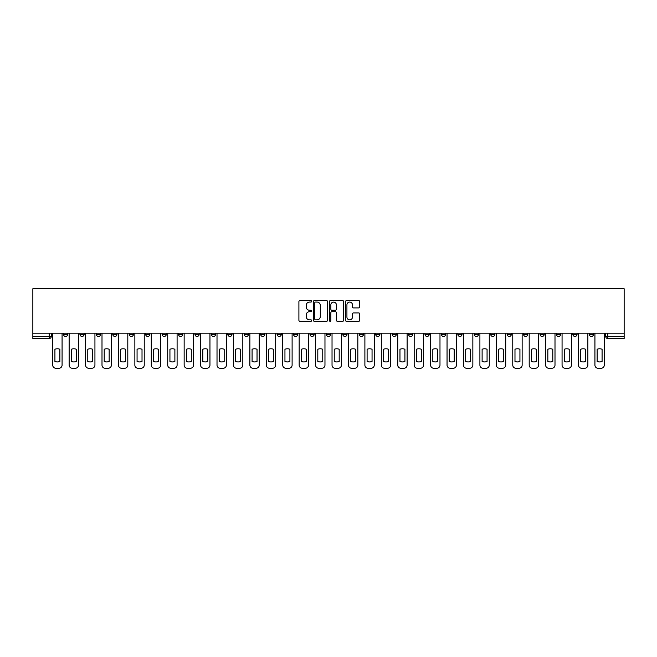 <?xml version="1.0" encoding="UTF-8"?>
<svg xmlns="http://www.w3.org/2000/svg" width="657" height="657" viewBox="0 0 657 657"><rect width="100%" height="100%" fill="white"/><g stroke="black" fill="none" stroke-linecap="round" stroke-linejoin="round"><path stroke-width="0.99" d="M311.648 301.349A0.723 0.723 0 0 0 310.925 300.627L299.937 300.627A1.035 1.035 0 0 0 298.902 301.662L298.902 320.271A1.035 1.035 0 0 0 299.937 321.298L310.925 321.298A0.723 0.723 0 0 0 311.648 320.575A0.723 0.723 0 0 0 310.925 319.852L309.504 319.852A3.31 3.31 0 0 1 306.195 316.543L306.195 314.999A3.31 3.31 0 0 1 309.504 311.689L310.925 311.689A0.723 0.723 0 0 0 311.648 310.966A0.723 0.723 0 0 0 310.925 310.244L309.504 310.244A3.31 3.31 0 0 1 306.195 306.934L306.195 305.382A3.31 3.31 0 0 1 309.504 302.072L310.925 302.072A0.723 0.723 0 0 0 311.648 301.349M507.13 333.189L507.13 334.347L511.343 334.347A2.111 2.111 0 0 1 509.241 336.45A2.111 2.111 0 0 1 507.13 334.347L507.13 333.189M490.705 333.189L490.705 334.347L494.918 334.347A2.111 2.111 0 0 1 492.807 336.45A2.111 2.111 0 0 1 490.705 334.347L490.705 333.189M392.114 333.189L392.114 334.347L396.327 334.347A2.111 2.111 0 0 1 394.225 336.45A2.111 2.111 0 0 1 392.114 334.347L392.114 333.189M375.689 333.189L375.689 334.347L379.902 334.347A2.111 2.111 0 0 1 377.791 336.45A2.111 2.111 0 0 1 375.689 334.347L375.689 333.189M359.256 333.189L359.256 334.347L363.469 334.347A2.111 2.111 0 0 1 361.358 336.45A2.111 2.111 0 0 1 359.256 334.347L359.256 333.189M326.389 333.189L326.389 334.347L330.611 334.347A2.111 2.111 0 0 1 328.5 336.45A2.111 2.111 0 0 1 326.389 334.347L326.389 333.189M293.531 334.347L293.531 333.189L293.531 334.347A2.111 2.111 0 0 0 295.642 336.45A2.111 2.111 0 0 1 293.531 334.347L297.744 334.347A2.111 2.111 0 0 1 295.642 336.45A2.111 2.111 0 0 0 297.744 334.347L297.744 333.189L297.744 334.347M277.098 334.347L277.098 333.189L277.098 334.347A2.111 2.111 0 0 0 279.209 336.45A2.111 2.111 0 0 1 277.098 334.347L281.311 334.347A2.111 2.111 0 0 1 279.209 336.45M260.673 334.347L260.673 333.189L260.673 334.347A2.111 2.111 0 0 0 262.775 336.45A2.111 2.111 0 0 1 260.673 334.347L264.886 334.347A2.111 2.111 0 0 1 262.775 336.45A2.111 2.111 0 0 0 264.886 334.347L264.886 333.189L264.886 334.347M244.24 333.189L244.24 334.347L248.453 334.347A2.111 2.111 0 0 1 246.342 336.45A2.111 2.111 0 0 1 244.24 334.347L244.24 333.189M227.807 333.189L227.807 334.347L232.02 334.347A2.111 2.111 0 0 1 229.917 336.45A2.111 2.111 0 0 1 227.807 334.347L227.807 333.189M211.382 333.189L211.382 334.347L215.595 334.347A2.111 2.111 0 0 1 213.484 336.45A2.111 2.111 0 0 1 211.382 334.347L211.382 333.189M194.948 334.347L194.948 333.189L194.948 334.347A2.111 2.111 0 0 0 197.051 336.45A2.111 2.111 0 0 1 194.948 334.347L199.161 334.347A2.111 2.111 0 0 1 197.051 336.45M162.082 334.347L162.082 333.189L162.082 334.347A2.111 2.111 0 0 0 164.193 336.45A2.111 2.111 0 0 1 162.082 334.347L166.295 334.347A2.111 2.111 0 0 1 164.193 336.45A2.111 2.111 0 0 0 166.295 334.347L166.295 333.189L166.295 334.347M145.657 334.347L145.657 333.189L145.657 334.347A2.111 2.111 0 0 0 147.759 336.45A2.111 2.111 0 0 1 145.657 334.347L149.87 334.347A2.111 2.111 0 0 1 147.759 336.45A2.111 2.111 0 0 0 149.87 334.347L149.87 333.189L149.87 334.347M129.224 334.347L129.224 333.189L129.224 334.347A2.111 2.111 0 0 0 131.326 336.45A2.111 2.111 0 0 1 129.224 334.347L133.437 334.347A2.111 2.111 0 0 1 131.326 336.45A2.111 2.111 0 0 0 133.437 334.347L133.437 333.189L133.437 334.347M112.79 334.347L112.79 333.189L112.79 334.347A2.111 2.111 0 0 0 114.901 336.45A2.111 2.111 0 0 1 112.79 334.347L117.003 334.347A2.111 2.111 0 0 1 114.901 336.45M96.365 334.347L96.365 333.189L96.365 334.347A2.111 2.111 0 0 0 98.468 336.45A2.111 2.111 0 0 1 96.365 334.347L100.578 334.347A2.111 2.111 0 0 1 98.468 336.45A2.111 2.111 0 0 0 100.578 334.347L100.578 333.189L100.578 334.347M79.932 334.347L79.932 333.189L79.932 334.347A2.111 2.111 0 0 0 82.035 336.45A2.111 2.111 0 0 1 79.932 334.347L84.145 334.347A2.111 2.111 0 0 1 82.035 336.45A2.111 2.111 0 0 0 84.145 334.347L84.145 333.189L84.145 334.347M358.714 307.911A1.035 1.035 0 0 0 359.749 306.876L359.749 301.662A1.035 1.035 0 0 0 358.714 300.627L346.518 300.627A1.035 1.035 0 0 0 345.483 301.662L345.483 320.271A1.035 1.035 0 0 0 346.518 321.298L358.714 321.298A1.035 1.035 0 0 0 359.749 320.271L359.749 313.964A1.035 1.035 0 0 0 358.714 312.929L353.491 312.929A1.035 1.035 0 0 0 352.456 313.964L352.456 317.093A2.768 2.768 0 0 1 349.696 319.852A2.768 2.768 0 0 1 346.929 317.093L346.929 304.84A2.768 2.768 0 0 1 349.696 302.072A2.768 2.768 0 0 1 352.456 304.84L352.456 306.876A1.035 1.035 0 0 0 353.491 307.911L358.714 307.911M624.15 333.189L32.85 333.189L32.85 288.743L624.15 288.743L624.15 338.56L607.824 338.56A2.111 2.111 0 0 1 605.721 336.45L624.15 336.45M327.597 301.662A1.035 1.035 0 0 0 326.562 300.627L314.358 300.627A1.035 1.035 0 0 0 313.332 301.662L313.332 320.271A1.035 1.035 0 0 0 314.358 321.298L326.562 321.298A1.035 1.035 0 0 0 327.597 320.271L327.597 301.662M330.438 300.627L342.642 300.627A1.035 1.035 0 0 1 343.668 301.662L343.668 320.271A1.035 1.035 0 0 1 342.642 321.298L337.419 321.298A1.035 1.035 0 0 1 336.384 320.271L336.384 312.724A1.035 1.035 0 0 0 335.349 311.689L331.884 311.689A1.035 1.035 0 0 0 330.849 312.724L330.849 320.575A0.723 0.723 0 0 1 330.126 321.298A0.723 0.723 0 0 1 329.403 320.575L329.403 301.662A1.035 1.035 0 0 1 330.438 300.627M605.721 333.189L605.721 336.45A2.111 2.111 0 0 0 607.824 338.56L607.824 333.189M51.279 333.189L51.279 336.45L51.279 333.189M49.176 333.189L49.176 338.56L32.85 338.56L32.85 336.45L51.279 336.45A2.111 2.111 0 0 1 49.176 338.56A2.111 2.111 0 0 0 51.279 336.45M32.85 333.189L32.85 336.45M593.501 333.189L593.501 334.347A2.111 2.111 0 0 1 591.39 336.45A2.111 2.111 0 0 1 589.288 334.347L593.501 334.347M589.288 333.189L589.288 334.347M577.068 333.189L577.068 334.347A2.111 2.111 0 0 1 574.965 336.45A2.111 2.111 0 0 1 572.855 334.347L577.068 334.347M572.855 333.189L572.855 334.347M560.635 333.189L560.635 334.347A2.111 2.111 0 0 1 558.532 336.45A2.111 2.111 0 0 1 556.422 334.347A2.111 2.111 0 0 0 558.532 336.45M556.422 333.189L556.422 334.347L560.635 334.347M544.21 333.189L544.21 334.347A2.111 2.111 0 0 1 542.099 336.45A2.111 2.111 0 0 1 539.997 334.347L544.21 334.347M539.997 333.189L539.997 334.347M527.776 333.189L527.776 334.347A2.111 2.111 0 0 1 525.674 336.45A2.111 2.111 0 0 1 523.563 334.347L527.776 334.347M523.563 333.189L523.563 334.347M511.343 333.189L511.343 334.347M494.918 333.189L494.918 334.347L494.918 333.189M478.485 333.189L478.485 334.347A2.111 2.111 0 0 1 476.374 336.45A2.111 2.111 0 0 1 474.272 334.347L478.485 334.347M474.272 333.189L474.272 334.347M462.052 333.189L462.052 334.347A2.111 2.111 0 0 1 459.949 336.45A2.111 2.111 0 0 1 457.839 334.347L462.052 334.347M457.839 333.189L457.839 334.347M445.618 333.189L445.618 334.347A2.111 2.111 0 0 1 443.516 336.45A2.111 2.111 0 0 1 441.405 334.347L445.618 334.347M441.405 333.189L441.405 334.347M429.193 333.189L429.193 334.347A2.111 2.111 0 0 1 427.083 336.45A2.111 2.111 0 0 1 424.98 334.347L429.193 334.347M424.98 333.189L424.98 334.347M412.76 333.189L412.76 334.347A2.111 2.111 0 0 1 410.658 336.45A2.111 2.111 0 0 1 408.547 334.347L412.76 334.347M408.547 333.189L408.547 334.347M396.327 333.189L396.327 334.347A2.111 2.111 0 0 1 394.225 336.45M379.902 333.189L379.902 334.347M363.469 334.347L363.469 333.189L363.469 334.347A2.111 2.111 0 0 1 361.358 336.45M347.036 333.189L347.036 334.347A2.111 2.111 0 0 1 344.933 336.45A2.111 2.111 0 0 1 342.823 334.347A2.111 2.111 0 0 0 344.933 336.45A2.111 2.111 0 0 0 347.036 334.347L342.823 334.347L342.823 333.189M330.611 334.347L330.611 333.189L330.611 334.347A2.111 2.111 0 0 1 328.5 336.45M314.177 333.189L314.177 334.347A2.111 2.111 0 0 1 312.067 336.45A2.111 2.111 0 0 1 309.964 334.347A2.111 2.111 0 0 0 312.067 336.45M309.964 333.189L309.964 334.347L314.177 334.347M281.311 333.189L281.311 334.347L281.311 333.189M248.453 334.347L248.453 333.189L248.453 334.347A2.111 2.111 0 0 1 246.342 336.45M232.02 334.347L232.02 333.189L232.02 334.347A2.111 2.111 0 0 1 229.917 336.45M215.595 334.347L215.595 333.189L215.595 334.347A2.111 2.111 0 0 1 213.484 336.45M199.161 333.189L199.161 334.347L199.161 333.189M182.728 334.347L182.728 333.189L182.728 334.347A2.111 2.111 0 0 1 180.626 336.45A2.111 2.111 0 0 1 178.515 334.347L182.728 334.347A2.111 2.111 0 0 1 180.626 336.45M178.515 333.189L178.515 334.347M117.003 333.189L117.003 334.347L117.003 333.189M67.712 333.189L67.712 334.347A2.111 2.111 0 0 1 65.61 336.45A2.111 2.111 0 0 1 63.499 334.347A2.111 2.111 0 0 0 65.61 336.45A2.111 2.111 0 0 0 67.712 334.347L67.712 333.189M63.499 333.189L63.499 334.347L67.712 334.347M315.5 302.072A0.723 0.723 0 0 0 314.777 302.795L314.777 319.13A0.723 0.723 0 0 0 315.5 319.852L317.002 319.852A3.31 3.31 0 0 0 320.304 316.543L320.304 305.382A3.31 3.31 0 0 0 317.002 302.072L315.5 302.072M336.384 304.889A2.768 2.768 0 0 0 333.616 302.121A2.768 2.768 0 0 0 330.849 304.889L330.849 309.209A1.035 1.035 0 0 0 331.884 310.244L335.349 310.244A1.035 1.035 0 0 0 336.384 309.209L336.384 304.889M54.917 349.261L54.917 361.457L54.917 349.261A6.586 6.586 0 0 1 59.869 349.261L59.869 361.457A6.586 6.586 0 0 1 54.917 361.457M52.708 365.103L52.708 333.189L52.708 365.103A3.162 3.162 0 0 0 55.861 368.257L58.916 368.257A3.162 3.162 0 0 0 62.078 365.103L62.078 333.189L62.078 365.103M59.869 349.261L59.869 361.457M55.861 368.257L58.916 368.257M71.35 349.261L71.35 361.457A6.586 6.586 0 0 0 76.294 361.457A6.586 6.586 0 0 1 71.35 361.457L71.35 349.261A6.586 6.586 0 0 1 76.294 349.261L76.294 361.457L76.294 349.261M69.133 365.103L69.133 333.189L69.133 365.103A3.162 3.162 0 0 0 72.295 368.257L75.35 368.257A3.162 3.162 0 0 0 78.511 365.103L78.511 333.189L78.511 365.103M87.775 349.261L87.775 361.457A6.586 6.586 0 0 0 92.727 361.457A6.586 6.586 0 0 1 87.775 361.457L87.775 349.261A6.586 6.586 0 0 1 92.727 349.261L92.727 361.457L92.727 349.261M85.566 365.103L85.566 333.189L85.566 365.103A3.162 3.162 0 0 0 88.728 368.257L91.783 368.257A3.162 3.162 0 0 0 94.936 365.103L94.936 333.189L94.936 365.103M72.295 368.257L75.35 368.257M88.728 368.257L91.783 368.257M104.208 349.261L104.208 361.457A6.586 6.586 0 0 0 109.161 361.457A6.586 6.586 0 0 1 104.208 361.457L104.208 349.261A6.586 6.586 0 0 1 109.161 349.261L109.161 361.457L109.161 349.261M101.999 365.103L101.999 333.189L101.999 365.103A3.162 3.162 0 0 0 105.153 368.257L108.208 368.257A3.162 3.162 0 0 0 111.37 365.103L111.37 333.189L111.37 365.103M120.642 349.261L120.642 361.457A6.586 6.586 0 0 0 125.586 361.457A6.586 6.586 0 0 1 120.642 361.457L120.642 349.261A6.586 6.586 0 0 1 125.586 349.261L125.586 361.457L125.586 349.261M118.424 365.103L118.424 333.189L118.424 365.103A3.162 3.162 0 0 0 121.586 368.257L124.641 368.257A3.162 3.162 0 0 0 127.803 365.103L127.803 333.189L127.803 365.103M137.067 349.261L137.067 361.457L137.067 349.261A6.586 6.586 0 0 1 142.019 349.261A6.586 6.586 0 0 0 137.067 349.261M142.019 361.457L142.019 349.261L142.019 361.457A6.586 6.586 0 0 1 137.067 361.457M134.857 365.103L134.857 333.189L134.857 365.103A3.162 3.162 0 0 0 138.019 368.257L141.074 368.257A3.162 3.162 0 0 0 144.236 365.103L144.236 333.189L144.236 365.103M105.153 368.257L108.208 368.257M121.586 368.257L124.641 368.257M138.019 368.257L141.074 368.257M153.5 349.261L153.5 361.457L153.5 349.261A6.586 6.586 0 0 1 158.452 349.261L158.452 361.457A6.586 6.586 0 0 1 153.5 361.457M151.291 365.103L151.291 333.189L151.291 365.103A3.162 3.162 0 0 0 154.452 368.257L157.499 368.257A3.162 3.162 0 0 0 160.661 365.103L160.661 333.189L160.661 365.103M158.452 349.261L158.452 361.457M154.452 368.257L157.499 368.257M169.933 349.261L169.933 361.457L169.933 349.261A6.586 6.586 0 0 1 174.885 349.261A6.586 6.586 0 0 0 169.933 349.261M174.885 361.457L174.885 349.261L174.885 361.457A6.586 6.586 0 0 1 169.933 361.457M167.724 365.103L167.724 333.189L167.724 365.103A3.162 3.162 0 0 0 170.877 368.257L173.933 368.257A3.162 3.162 0 0 0 177.094 365.103L177.094 333.189L177.094 365.103M170.877 368.257L173.933 368.257M186.366 349.261L186.366 361.457L186.366 349.261A6.586 6.586 0 0 1 191.31 349.261A6.586 6.586 0 0 0 186.366 349.261M191.31 361.457L191.31 349.261L191.31 361.457A6.586 6.586 0 0 1 186.366 361.457M184.149 365.103L184.149 333.189L184.149 365.103A3.162 3.162 0 0 0 187.311 368.257L190.366 368.257A3.162 3.162 0 0 0 193.528 365.103L193.528 333.189L193.528 365.103M187.311 368.257L190.366 368.257M202.791 349.261L202.791 361.457L202.791 349.261A6.586 6.586 0 0 1 207.743 349.261A6.586 6.586 0 0 0 202.791 349.261M207.743 361.457L207.743 349.261L207.743 361.457A6.586 6.586 0 0 1 202.791 361.457M200.582 365.103L200.582 333.189L200.582 365.103A3.162 3.162 0 0 0 203.744 368.257L206.799 368.257A3.162 3.162 0 0 0 209.953 365.103L209.953 333.189L209.953 365.103M203.744 368.257L206.799 368.257M219.224 349.261L219.224 361.457L219.224 349.261A6.586 6.586 0 0 1 224.177 349.261A6.586 6.586 0 0 0 219.224 349.261M224.177 361.457L224.177 349.261L224.177 361.457A6.586 6.586 0 0 1 219.224 361.457M217.015 365.103L217.015 333.189L217.015 365.103A3.162 3.162 0 0 0 220.169 368.257L223.224 368.257A3.162 3.162 0 0 0 226.386 365.103L226.386 333.189L226.386 365.103M235.658 349.261L235.658 361.457L235.658 349.261A6.586 6.586 0 0 1 240.602 349.261L240.602 361.457A6.586 6.586 0 0 1 235.658 361.457M233.44 365.103L233.44 333.189L233.44 365.103A3.162 3.162 0 0 0 236.602 368.257L239.657 368.257A3.162 3.162 0 0 0 242.819 365.103L242.819 333.189L242.819 365.103M252.083 349.261L252.083 361.457L252.083 349.261A6.586 6.586 0 0 1 257.035 349.261A6.586 6.586 0 0 0 252.083 349.261M257.035 361.457L257.035 349.261L257.035 361.457A6.586 6.586 0 0 1 252.083 361.457M249.874 365.103L249.874 333.189L249.874 365.103A3.162 3.162 0 0 0 253.035 368.257L256.09 368.257A3.162 3.162 0 0 0 259.252 365.103L259.252 333.189L259.252 365.103M268.516 349.261L268.516 361.457A6.586 6.586 0 0 0 273.468 361.457A6.586 6.586 0 0 1 268.516 361.457L268.516 349.261A6.586 6.586 0 0 1 273.468 349.261L273.468 361.457L273.468 349.261M266.307 365.103L266.307 333.189L266.307 365.103A3.162 3.162 0 0 0 269.469 368.257L272.515 368.257A3.162 3.162 0 0 0 275.677 365.103L275.677 333.189L275.677 365.103M284.949 349.261L284.949 361.457A6.586 6.586 0 0 0 289.901 361.457A6.586 6.586 0 0 1 284.949 361.457L284.949 349.261A6.586 6.586 0 0 1 289.901 349.261L289.901 361.457L289.901 349.261M282.74 365.103L282.74 333.189L282.74 365.103A3.162 3.162 0 0 0 285.894 368.257L288.949 368.257A3.162 3.162 0 0 0 292.11 365.103L292.11 333.189L292.11 365.103M301.382 349.261L301.382 361.457L301.382 349.261A6.586 6.586 0 0 1 306.326 349.261L306.326 361.457A6.586 6.586 0 0 1 301.382 361.457M299.165 365.103L299.165 333.189L299.165 365.103A3.162 3.162 0 0 0 302.327 368.257L305.382 368.257A3.162 3.162 0 0 0 308.544 365.103L308.544 333.189L308.544 365.103M220.169 368.257L223.224 368.257M240.602 349.261L240.602 361.457M236.602 368.257L239.657 368.257M253.035 368.257L256.09 368.257M269.469 368.257L272.515 368.257M285.894 368.257L288.949 368.257M306.326 349.261L306.326 361.457M302.327 368.257L305.382 368.257M317.807 349.261L317.807 361.457A6.586 6.586 0 0 0 322.759 361.457A6.586 6.586 0 0 1 317.807 361.457L317.807 349.261A6.586 6.586 0 0 1 322.759 349.261L322.759 361.457L322.759 349.261M315.598 365.103L315.598 333.189L315.598 365.103A3.162 3.162 0 0 0 318.76 368.257L321.815 368.257A3.162 3.162 0 0 0 324.969 365.103L324.969 333.189L324.969 365.103M318.76 368.257L321.815 368.257M334.241 349.261L334.241 361.457A6.586 6.586 0 0 0 339.193 361.457A6.586 6.586 0 0 1 334.241 361.457L334.241 349.261A6.586 6.586 0 0 1 339.193 349.261L339.193 361.457L339.193 349.261M332.031 365.103L332.031 333.189L332.031 365.103A3.162 3.162 0 0 0 335.185 368.257L338.24 368.257A3.162 3.162 0 0 0 341.402 365.103L341.402 333.189L341.402 365.103M335.185 368.257L338.24 368.257M350.674 349.261L350.674 361.457A6.586 6.586 0 0 0 355.618 361.457A6.586 6.586 0 0 1 350.674 361.457L350.674 349.261A6.586 6.586 0 0 1 355.618 349.261L355.618 361.457L355.618 349.261M348.456 365.103L348.456 333.189L348.456 365.103A3.162 3.162 0 0 0 351.618 368.257L354.673 368.257A3.162 3.162 0 0 0 357.835 365.103L357.835 333.189L357.835 365.103M351.618 368.257L354.673 368.257M367.099 349.261L367.099 361.457A6.586 6.586 0 0 0 372.051 361.457A6.586 6.586 0 0 1 367.099 361.457L367.099 349.261A6.586 6.586 0 0 1 372.051 349.261L372.051 361.457L372.051 349.261M364.89 365.103L364.89 333.189L364.89 365.103A3.162 3.162 0 0 0 368.051 368.257L371.106 368.257A3.162 3.162 0 0 0 374.26 365.103L374.26 333.189L374.26 365.103M368.051 368.257L371.106 368.257M383.532 349.261L383.532 361.457A6.586 6.586 0 0 0 388.484 361.457A6.586 6.586 0 0 1 383.532 361.457L383.532 349.261A6.586 6.586 0 0 1 388.484 349.261L388.484 361.457L388.484 349.261M381.323 365.103L381.323 333.189L381.323 365.103A3.162 3.162 0 0 0 384.485 368.257L387.531 368.257A3.162 3.162 0 0 0 390.693 365.103L390.693 333.189L390.693 365.103M384.485 368.257L387.531 368.257M399.965 349.261L399.965 361.457A6.586 6.586 0 0 0 404.917 361.457A6.586 6.586 0 0 1 399.965 361.457L399.965 349.261A6.586 6.586 0 0 1 404.917 349.261L404.917 361.457L404.917 349.261M397.748 365.103L397.748 333.189L397.748 365.103A3.162 3.162 0 0 0 400.91 368.257L403.965 368.257A3.162 3.162 0 0 0 407.126 365.103L407.126 333.189L407.126 365.103M400.91 368.257L403.965 368.257M416.398 349.261L416.398 361.457A6.586 6.586 0 0 0 421.342 361.457A6.586 6.586 0 0 1 416.398 361.457L416.398 349.261A6.586 6.586 0 0 1 421.342 349.261L421.342 361.457L421.342 349.261M414.181 365.103L414.181 333.189L414.181 365.103A3.162 3.162 0 0 0 417.343 368.257L420.398 368.257A3.162 3.162 0 0 0 423.56 365.103L423.56 333.189L423.56 365.103M417.343 368.257L420.398 368.257M432.823 349.261L432.823 361.457L432.823 349.261A6.586 6.586 0 0 1 437.776 349.261L437.776 361.457A6.586 6.586 0 0 1 432.823 361.457M430.614 365.103L430.614 333.189L430.614 365.103A3.162 3.162 0 0 0 433.776 368.257L436.831 368.257A3.162 3.162 0 0 0 439.985 365.103L439.985 333.189L439.985 365.103M437.776 349.261L437.776 361.457M433.776 368.257L436.831 368.257M449.257 349.261L449.257 361.457L449.257 349.261A6.586 6.586 0 0 1 454.209 349.261L454.209 361.457A6.586 6.586 0 0 1 449.257 361.457M447.047 365.103L447.047 333.189L447.047 365.103A3.162 3.162 0 0 0 450.201 368.257L453.256 368.257A3.162 3.162 0 0 0 456.418 365.103L456.418 333.189L456.418 365.103M454.209 349.261L454.209 361.457M450.201 368.257L453.256 368.257M465.69 349.261L465.69 361.457L465.69 349.261A6.586 6.586 0 0 1 470.634 349.261L470.634 361.457A6.586 6.586 0 0 1 465.69 361.457M463.472 365.103L463.472 333.189L463.472 365.103A3.162 3.162 0 0 0 466.634 368.257L469.689 368.257A3.162 3.162 0 0 0 472.851 365.103L472.851 333.189L472.851 365.103M470.634 349.261L470.634 361.457M466.634 368.257L469.689 368.257M482.115 349.261L482.115 361.457A6.586 6.586 0 0 0 487.067 361.457A6.586 6.586 0 0 1 482.115 361.457L482.115 349.261A6.586 6.586 0 0 1 487.067 349.261L487.067 361.457L487.067 349.261M479.906 365.103L479.906 333.189L479.906 365.103A3.162 3.162 0 0 0 483.067 368.257L486.123 368.257A3.162 3.162 0 0 0 489.276 365.103L489.276 333.189L489.276 365.103M483.067 368.257L486.123 368.257M498.548 349.261L498.548 361.457A6.586 6.586 0 0 0 503.5 361.457A6.586 6.586 0 0 1 498.548 361.457L498.548 349.261A6.586 6.586 0 0 1 503.5 349.261L503.5 361.457L503.5 349.261M496.339 365.103L496.339 333.189L496.339 365.103A3.162 3.162 0 0 0 499.501 368.257L502.548 368.257A3.162 3.162 0 0 0 505.709 365.103L505.709 333.189L505.709 365.103M499.501 368.257L502.548 368.257M514.981 349.261L514.981 361.457L514.981 349.261A6.586 6.586 0 0 1 519.933 349.261L519.933 361.457A6.586 6.586 0 0 1 514.981 361.457M512.764 365.103L512.764 333.189L512.764 365.103A3.162 3.162 0 0 0 515.926 368.257L518.981 368.257A3.162 3.162 0 0 0 522.143 365.103L522.143 333.189L522.143 365.103M519.933 349.261L519.933 361.457M515.926 368.257L518.981 368.257M531.414 349.261L531.414 361.457A6.586 6.586 0 0 0 536.358 361.457A6.586 6.586 0 0 1 531.414 361.457L531.414 349.261A6.586 6.586 0 0 1 536.358 349.261L536.358 361.457L536.358 349.261M529.197 365.103L529.197 333.189L529.197 365.103A3.162 3.162 0 0 0 532.359 368.257L535.414 368.257A3.162 3.162 0 0 0 538.576 365.103L538.576 333.189L538.576 365.103M532.359 368.257L535.414 368.257M547.839 349.261L547.839 361.457A6.586 6.586 0 0 0 552.792 361.457A6.586 6.586 0 0 1 547.839 361.457L547.839 349.261A6.586 6.586 0 0 1 552.792 349.261L552.792 361.457L552.792 349.261M545.63 365.103L545.63 333.189L545.63 365.103A3.162 3.162 0 0 0 548.792 368.257L551.847 368.257A3.162 3.162 0 0 0 555.001 365.103L555.001 333.189L555.001 365.103M548.792 368.257L551.847 368.257M564.273 349.261L564.273 361.457A6.586 6.586 0 0 0 569.225 361.457A6.586 6.586 0 0 1 564.273 361.457L564.273 349.261A6.586 6.586 0 0 1 569.225 349.261A6.586 6.586 0 0 0 564.273 349.261M569.225 349.261L569.225 361.457L569.225 349.261M562.063 365.103L562.063 333.189L562.063 365.103A3.162 3.162 0 0 0 565.217 368.257L568.272 368.257A3.162 3.162 0 0 0 571.434 365.103L571.434 333.189L571.434 365.103M565.217 368.257L568.272 368.257M580.706 349.261L580.706 361.457A6.586 6.586 0 0 0 585.65 361.457A6.586 6.586 0 0 1 580.706 361.457L580.706 349.261A6.586 6.586 0 0 1 585.65 349.261L585.65 361.457L585.65 349.261M578.489 365.103L578.489 333.189L578.489 365.103A3.162 3.162 0 0 0 581.65 368.257L584.705 368.257A3.162 3.162 0 0 0 587.867 365.103L587.867 333.189L587.867 365.103M581.65 368.257L584.705 368.257M597.131 349.261L597.131 361.457L597.131 349.261A6.586 6.586 0 0 1 602.083 349.261A6.586 6.586 0 0 0 597.131 349.261M602.083 361.457L602.083 349.261L602.083 361.457A6.586 6.586 0 0 1 597.131 361.457M594.922 365.103L594.922 333.189L594.922 365.103A3.162 3.162 0 0 0 598.084 368.257L601.139 368.257A3.162 3.162 0 0 0 604.292 365.103L604.292 333.189L604.292 365.103M598.084 368.257L601.139 368.257"/></g></svg>
